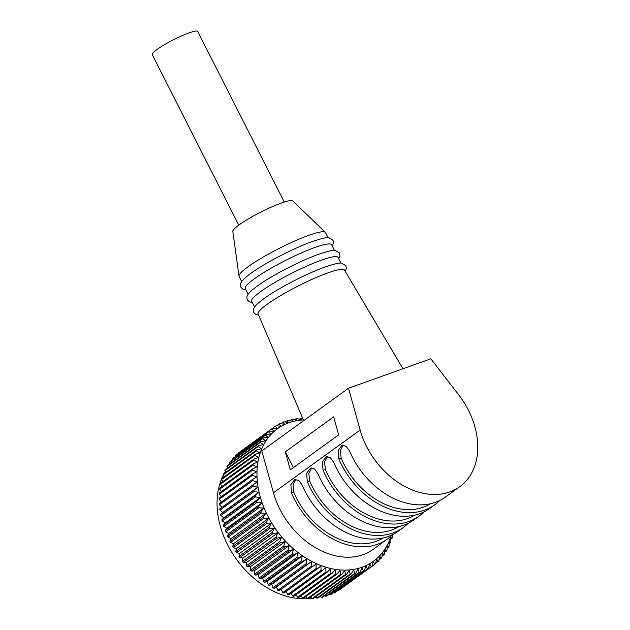 <?xml version="1.0" encoding="UTF-8"?>
<svg xmlns="http://www.w3.org/2000/svg" width="630" height="630" viewBox="0 0 630 630"><rect width="100%" height="100%" fill="white"/><g stroke="black" fill="none" stroke-linecap="round" stroke-linejoin="round"><path stroke-width="0.94" d="M280.838 423.738L283.004 422.179L284.547 424.258L279.917 423.612A85.082 62.732 54.1 0 0 279.027 424.077L280.791 426.226L276.105 425.785A85.082 62.732 54.1 0 0 275.263 426.337L277.239 428.534L272.522 428.305A85.082 62.732 54.1 0 0 271.735 428.928L273.932 431.164L269.191 431.156A85.082 62.732 54.1 0 0 268.467 431.857L270.876 434.101L266.12 434.33A85.082 62.732 54.1 0 0 265.458 435.094L268.081 437.338L263.332 437.795A85.082 62.732 54.1 0 0 262.741 438.63L265.561 440.858L260.844 441.551A85.082 62.732 54.1 0 0 260.316 442.449L263.34 444.646L258.654 445.575A85.082 62.732 54.1 0 0 258.198 446.528L261.411 448.67L256.788 449.844A85.082 62.732 54.1 0 0 256.402 450.852L259.804 452.931L255.244 454.34A85.082 62.732 54.1 0 0 254.937 455.395L258.505 457.388L254.032 459.034L220.713 483.139A85.082 62.732 54.1 0 0 220.484 484.242L253.803 460.136L257.536 462.034L253.158 463.916A85.082 62.732 54.1 0 0 253.008 465.058L256.898 466.838L252.63 468.956A85.082 62.732 54.1 0 0 252.559 470.13L256.599 471.783L252.449 474.13A85.082 62.732 54.1 0 0 252.457 475.327L256.623 476.847L252.614 479.406A85.082 62.732 54.1 0 0 252.701 480.627L256.993 481.989L253.126 484.769A85.082 62.732 54.1 0 0 253.291 486.006L257.686 487.203L253.977 490.187A85.082 62.732 54.1 0 0 254.221 491.431L258.709 492.455L223.768 517.734L221.855 519.742A85.082 62.732 54.1 0 0 222.177 520.986L225.115 522.995L223.382 525.192A85.082 62.732 54.1 0 0 223.776 526.436L226.784 528.247L225.233 530.617A85.082 62.732 54.1 0 0 225.705 531.854L228.761 533.452L227.406 535.996A85.082 62.732 54.1 0 0 227.942 537.217L231.045 538.603L229.887 541.296A85.082 62.732 -125.9 0 0 230.186 541.894A85.082 62.732 -125.9 0 0 230.493 542.493L233.612 543.666L232.651 546.501A85.082 62.732 54.1 0 0 233.328 547.667L236.455 548.612L235.707 551.573A85.082 62.732 54.1 0 0 236.447 552.715L239.557 553.416L239.03 556.495A85.082 62.732 54.1 0 0 239.825 557.597L242.912 558.062L242.597 561.235A85.082 62.732 54.1 0 0 243.448 562.299L246.495 562.527L246.401 565.787A85.082 62.732 54.1 0 0 247.299 566.795L250.291 566.787L250.409 570.111A85.082 62.732 54.1 0 0 251.362 571.063L254.284 570.819L254.622 574.198A85.082 62.732 54.1 0 0 255.615 575.096L258.45 574.607L259.009 578.017A85.082 62.732 54.1 0 0 260.032 578.852L262.773 578.135L263.545 581.553A85.082 62.732 54.1 0 0 264.6 582.325L297.919 558.219L302.18 556.093L301.526 560.7A85.082 62.732 54.1 0 0 302.613 561.393L306.755 559.038L306.306 563.63A85.082 62.732 54.1 0 0 307.409 564.252L311.409 561.669L311.165 566.228A85.082 62.732 54.1 0 0 312.283 566.772L316.142 563.984L316.087 568.488A85.082 62.732 54.1 0 0 317.213 568.953L320.914 565.953L321.04 570.394A85.082 62.732 54.1 0 0 322.174 570.78L325.71 567.583L326.009 571.945A85.082 62.732 54.1 0 0 327.143 572.245L330.498 568.859L330.97 573.119A85.082 62.732 54.1 0 0 332.097 573.339L335.27 569.772L335.892 573.922A85.082 62.732 54.1 0 0 337.011 574.056L339.987 570.331L340.759 574.355A85.082 62.732 54.1 0 0 341.854 574.395L344.634 570.512L345.539 574.395A85.082 62.732 54.1 0 0 346.618 574.355L349.185 570.331L350.209 574.064A85.082 62.732 54.1 0 0 351.257 573.938L353.619 569.788L354.753 573.347A85.082 62.732 54.1 0 0 355.769 573.135L357.919 568.874L359.147 572.26A85.082 62.732 54.1 0 0 360.124 571.961L362.053 567.606L363.368 570.804A85.082 62.732 54.1 0 0 364.305 570.418L366.014 565.976L367.392 568.985A85.082 62.732 54.1 0 0 368.282 568.512L369.779 564.008L371.204 566.803A85.082 62.732 54.1 0 0 372.046 566.26L373.322 561.708L374.787 564.283A85.082 62.732 54.1 0 0 375.567 563.661L376.63 559.078L378.118 561.432A85.082 62.732 54.1 0 0 378.843 560.739L379.693 556.133L381.182 558.267A85.082 62.732 54.1 0 0 381.843 557.503L382.489 552.896L383.969 554.794A85.082 62.732 54.1 0 0 384.568 553.967L385.001 549.376L386.466 551.045A85.082 62.732 54.1 0 0 386.993 550.148L387.23 545.596L388.647 547.021A85.082 62.732 54.1 0 0 389.104 546.068L389.151 541.564L390.521 542.753A85.082 62.732 54.1 0 0 390.899 541.745L390.765 537.311L392.065 538.256A85.082 62.732 54.1 0 0 392.372 537.201L392.207 534.917M254.221 491.431L220.902 515.537L223.768 517.734M275.263 426.337L239.203 452.411A85.082 62.732 54.1 0 0 238.416 453.033L238.479 453.38M269.191 431.156L235.872 455.262A85.082 62.732 54.1 0 0 235.148 455.955L235.297 456.624M266.12 434.33L232.801 458.427A85.082 62.732 54.1 0 0 232.139 459.199L232.423 460.16M263.332 437.795L230.021 461.9A85.082 62.732 54.1 0 0 229.422 462.735L229.855 463.971M260.844 441.551L227.525 465.657A85.082 62.732 54.1 0 0 226.997 466.547L227.611 468.035M258.654 445.575L225.335 469.673A85.082 62.732 54.1 0 0 224.879 470.626L258.198 446.528M225.698 472.335L224.879 470.626M256.788 449.844L223.469 473.941A85.082 62.732 54.1 0 0 223.083 474.949L224.115 476.855M255.244 454.34L221.925 478.438A85.082 62.732 54.1 0 0 221.618 479.493L222.886 481.564M220.484 484.242L222.004 486.454M253.158 463.916L219.839 488.022A85.082 62.732 54.1 0 0 219.689 489.156L221.476 491.495M252.63 468.956L219.311 493.062A85.082 62.732 54.1 0 0 219.24 494.227L221.303 496.66M252.449 474.13L219.13 498.228A85.082 62.732 54.1 0 0 219.138 499.425L221.492 501.921M252.614 479.406L219.295 503.512A85.082 62.732 54.1 0 0 219.382 504.732L222.036 507.26M253.126 484.769L219.807 508.875A85.082 62.732 54.1 0 0 219.972 510.103L222.736 512.481L220.657 514.293A85.082 62.732 54.1 0 0 220.902 515.537M312.283 566.772L278.964 590.877A85.082 62.732 54.1 0 1 277.846 590.326L276.468 586.955L274.089 588.349A85.082 62.732 54.1 0 1 272.987 587.727L271.806 584.317L269.293 585.498A85.082 62.732 54.1 0 1 268.215 584.798L267.238 581.38L264.6 582.325M281.193 589.263L282.768 592.586A85.082 62.732 54.1 0 0 283.894 593.058L317.213 568.953M322.174 570.78L288.863 594.885A85.082 62.732 54.1 0 1 287.721 594.499L286.091 591.468M291.036 593.31L292.69 596.043A85.082 62.732 54.1 0 0 293.832 596.35L327.143 572.245M295.99 594.783L297.651 597.224A85.082 62.732 54.1 0 0 298.785 597.437L332.097 573.339M300.943 595.878L302.573 598.027A85.082 62.732 54.1 0 0 303.691 598.161L337.011 574.056M305.865 596.586L307.44 598.453A85.082 62.732 54.1 0 0 308.543 598.5L341.854 574.395M310.732 596.909L312.22 598.5A85.082 62.732 54.1 0 0 313.299 598.461L346.618 574.355M315.52 596.846L316.89 598.169A85.082 62.732 54.1 0 0 317.945 598.035L351.257 573.938M320.213 596.397L321.434 597.453A85.082 62.732 54.1 0 0 322.458 597.24L355.769 573.135M324.781 595.555L325.828 596.366A85.082 62.732 54.1 0 0 326.805 596.059L360.124 571.961M329.207 594.326L330.049 594.901A85.082 62.732 54.1 0 0 330.986 594.523L364.305 570.418M333.475 592.72L334.073 593.082A85.082 62.732 54.1 0 0 334.963 592.617L368.282 568.512M337.562 590.735L337.885 590.909A85.082 62.732 54.1 0 0 338.727 590.357L372.046 566.26M341.46 588.381L374.787 564.283M283.004 422.179A85.082 62.732 -125.9 0 1 283.941 421.793L288.509 422.635L287.178 420.635L285.248 422.029M253.803 460.136A85.082 62.732 -125.9 0 1 254.032 459.034M258.709 492.455L255.174 495.637A85.082 62.732 54.1 0 0 255.489 496.881L260.064 497.716L256.701 501.086A85.082 62.732 54.1 0 0 257.095 502.33L261.733 502.96L258.552 506.512A85.082 62.732 54.1 0 0 259.024 507.748L263.71 508.174L260.725 511.891A85.082 62.732 54.1 0 0 261.261 513.111L265.986 513.324L263.198 517.198A85.082 62.732 54.1 0 0 263.505 517.797A85.082 62.732 54.1 0 0 263.812 518.395L268.553 518.38L265.97 522.396A85.082 62.732 54.1 0 0 266.648 523.569L271.396 523.333L269.026 527.467A85.082 62.732 54.1 0 0 269.758 528.609L274.507 528.137L272.341 532.389A85.082 62.732 54.1 0 0 273.136 533.492L277.854 532.783L275.916 537.138A85.082 62.732 54.1 0 0 276.759 538.193L281.437 537.248L279.712 541.682A85.082 62.732 54.1 0 0 280.618 542.69L285.24 541.509L283.728 546.013A85.082 62.732 54.1 0 0 284.673 546.966L289.233 545.541L287.941 550.092A85.082 62.732 54.1 0 0 288.926 550.99L293.399 549.328L292.328 553.912A85.082 62.732 54.1 0 0 293.352 554.747L297.722 552.849L296.864 557.456A85.082 62.732 54.1 0 0 297.919 558.219M391.002 536.083A81.813 60.315 -125.9 0 1 334.727 569.284A81.813 60.315 -125.9 0 1 267.608 515.671A81.813 60.315 -125.9 0 1 303.408 419.942M302.825 418.58L301.77 418.194A85.082 62.732 54.1 0 0 300.691 418.241L301.376 419.903L297.1 418.533A85.082 62.732 54.1 0 0 296.045 418.659L296.943 420.454L292.556 419.241A85.082 62.732 54.1 0 0 291.532 419.462L292.643 421.36L288.162 420.328A85.082 62.732 54.1 0 0 287.178 420.635M276.601 425.833L279.027 424.077M238.416 453.033L271.735 428.928M235.148 455.955L268.467 431.857M232.139 459.199L265.458 435.094M229.422 462.735L262.741 438.63M226.997 466.547L260.316 442.449M223.083 474.949L256.402 450.852M221.618 479.493L254.937 455.395M253.008 465.058L219.689 489.156M252.559 470.13L219.24 494.227M252.457 475.327L219.138 499.425M252.701 480.627L219.382 504.732M253.291 486.006L219.972 510.103M257.686 487.203L222.736 512.481M253.977 490.187L220.657 514.293M291.532 419.462L289.808 420.706M296.045 418.659L294.501 419.777M300.691 418.241L299.313 419.233M233.328 547.667L266.648 523.569M265.97 522.396L232.651 546.501M268.553 518.38L233.612 543.666M263.812 518.395L230.493 542.493M263.198 517.198L229.887 541.296M265.986 513.324L231.045 538.603M261.261 513.111L227.942 537.217M260.725 511.891L227.406 535.996M263.71 508.174L228.761 533.452M259.024 507.748L225.705 531.854M258.552 506.512L225.233 530.617M261.733 502.96L226.784 528.247M257.095 502.33L223.776 526.436M256.701 501.086L223.382 525.192M260.064 497.716L225.115 522.995M255.489 496.881L222.177 520.986M255.174 495.637L221.855 519.742M236.455 548.612L271.396 523.333M235.707 551.573L269.026 527.467M236.447 552.715L269.758 528.609M239.557 553.416L274.507 528.137M239.03 556.495L272.341 532.389M239.825 557.597L273.136 533.492M242.912 558.062L277.854 532.783M242.597 561.235L275.916 537.138M243.448 562.299L276.759 538.193M246.495 562.527L281.437 537.248M246.401 565.787L279.712 541.682M247.299 566.795L280.618 542.69M250.291 566.787L285.24 541.509M250.409 570.111L283.728 546.013M251.362 571.063L284.673 546.966M254.284 570.819L289.233 545.541M254.622 574.198L287.941 550.092M255.615 575.096L288.926 550.99M258.45 574.607L293.399 549.328M259.009 578.017L292.328 553.912M260.032 578.852L293.352 554.747M262.773 578.135L297.722 552.849M263.545 581.553L296.864 557.456M267.238 581.38L302.18 556.093M268.215 584.798L301.526 560.7M269.293 585.498L302.613 561.393M271.806 584.317L306.755 559.038M272.987 587.727L306.306 563.63M274.089 588.349L307.409 564.252M276.468 586.955L311.409 561.669M277.846 590.326L311.165 566.228M282.768 592.586L316.087 568.488M287.721 594.499L321.04 570.394M292.69 596.043L326.009 571.945M297.651 597.224L330.97 573.119M302.573 598.027L335.892 573.922M307.44 598.453L340.759 574.355M312.22 598.5L345.539 574.395M316.89 598.169L350.209 574.064M321.434 597.453L354.753 573.347M325.828 596.366L359.147 572.26M330.049 594.901L363.368 570.804M334.073 593.082L367.392 568.985M337.885 590.909L371.204 566.803M375.677 563.196L378.118 561.432M379.008 559.842L381.182 558.267M382.032 556.203L383.969 554.794M384.725 552.297L386.466 551.045M387.096 548.147L388.647 547.021M389.135 543.753L390.521 542.753M390.828 539.154L392.065 538.256M261.789 450.946L273.459 492.77A71.993 53.078 54.1 0 0 363.061 554.668A71.993 53.078 54.1 0 0 373.015 549.447L387.348 539.075A71.993 53.078 -125.9 0 1 377.394 544.304A71.993 53.078 -125.9 0 1 291.532 493.085L290.879 484.683L294.69 479.564L298.801 480.43L302.282 485.313A71.993 53.078 54.1 0 0 388.143 536.532A71.993 53.078 54.1 0 0 398.089 531.303L403.106 527.672A71.993 53.078 -125.9 0 1 393.151 532.901A71.993 53.078 -125.9 0 1 307.298 481.682L306.645 473.28L310.456 468.161L314.567 469.027L318.04 473.91A71.993 53.078 54.1 0 0 403.901 525.129A71.993 53.078 54.1 0 0 413.855 519.9L418.871 516.269A71.993 53.078 -125.9 0 1 408.917 521.498A71.993 53.078 -125.9 0 1 323.056 470.279L322.402 461.877L326.222 456.758L330.325 457.624L333.805 462.507A71.993 53.078 54.1 0 0 419.667 513.726A71.993 53.078 54.1 0 0 429.621 508.497L434.637 504.866A71.993 53.078 -125.9 0 1 424.683 510.095A71.993 53.078 -125.9 0 1 338.822 458.876L338.168 450.474L341.98 445.355L346.091 446.221L349.571 451.104A71.993 53.078 54.1 0 0 435.432 502.323A71.993 53.078 54.1 0 0 445.378 497.094L459.711 486.73A71.993 53.078 -125.9 0 1 449.757 491.951A71.993 53.078 -125.9 0 1 360.155 430.054L348.492 388.23L261.789 450.946M459.711 486.73A71.993 53.078 -125.9 0 0 458.687 394.829L430.849 358.785L348.492 388.23M333.656 416.855L338.68 434.858L290.312 469.846L285.295 451.844L333.656 416.855M439.677 500.527A71.993 53.078 -125.9 0 1 434.637 504.866M423.911 511.93A71.993 53.078 -125.9 0 1 418.871 516.269M408.153 523.333A71.993 53.078 -125.9 0 1 403.106 527.672M392.388 534.736A71.993 53.078 -125.9 0 1 387.348 539.075M295.919 479.343L293.037 484.785L293.856 492.258A68.717 50.668 54.1 0 0 375.929 541.414A68.717 50.668 54.1 0 0 383.095 537.981M311.685 467.94L308.794 473.382L309.621 480.855A68.717 50.668 54.1 0 0 391.687 530.011A68.717 50.668 54.1 0 0 398.861 526.578M327.442 456.537L324.56 461.979L325.379 469.452A68.717 50.668 54.1 0 0 407.452 518.608A68.717 50.668 54.1 0 0 414.619 515.175M343.208 445.134L340.326 450.576L341.145 458.049A68.717 50.668 54.1 0 0 423.218 507.205A68.717 50.668 54.1 0 0 430.384 503.772M333.664 416.887L285.398 451.805L293.407 467.602M402.995 368.747L344.5 270.105A48.431 6.859 -26.9 0 0 327.852 272.9A48.431 6.859 153.1 0 0 281.067 295.32A48.431 6.859 153.1 0 0 258.119 313.929L303.699 420.627M340.98 263.167L338.082 257.45A48.431 6.859 -26.9 0 0 321.402 260.182A48.431 6.859 153.1 0 0 274.444 282.712A48.431 6.859 153.1 0 0 251.701 301.274L254.599 306.991M334.538 250.457L331.632 244.739A48.431 6.859 -26.9 0 0 314.953 247.472A48.431 6.859 153.1 0 0 267.994 270.002A48.431 6.859 153.1 0 0 245.251 288.564L248.149 294.281M238.998 276.105L232.809 231.407A33.705 4.772 153.1 0 1 249.362 218.334A33.705 4.772 153.1 0 1 281.389 203.041A33.705 4.772 153.1 0 1 292.856 200.946L325.277 232.336A48.431 6.859 -26.9 0 0 308.794 235.336A48.431 6.859 153.1 0 0 262.773 257.323A48.431 6.859 153.1 0 0 238.998 276.105A48.431 6.859 153.1 0 0 239.093 276.428L241.7 281.571M325.277 232.336A48.431 6.859 -26.9 0 1 325.482 232.604L328.088 237.746M284.295 202.057L197.765 31.5A25.523 3.615 153.1 0 0 188.976 32.941A25.523 3.615 153.1 0 0 164.225 44.817A25.523 3.615 153.1 0 0 152.239 54.597L238.77 225.154M311.976 598.248A81.16 59.834 -125.9 0 1 227.588 544.792A81.16 59.834 -125.9 0 1 223.272 475.288M224.311 473.335A81.16 59.834 -125.9 0 1 225.343 471.587M316.15 597.453A81.16 59.834 -125.9 0 1 314.079 597.894M360.155 430.054L273.459 492.77M293.856 492.258L291.532 493.085M309.621 480.855L307.298 481.682M325.379 469.452L323.056 470.279M341.145 458.049L338.822 458.876M345.209 271.294L346.382 268.561L345.988 265.789L341.948 263.245C340.436 262.497 334.877 263.726 325.285 266.923C308.212 272.932 281.421 286.54 266.632 296.73C257.702 302.928 255.118 305.849 254.087 307.826C253.221 308.976 253.11 310.566 253.764 312.575L255.733 314.52L258.662 315.197M338.704 258.67L339.932 255.851L339.538 253.079L335.507 250.527C333.987 249.787 328.427 251.016 318.835 254.213C301.762 260.221 274.971 273.829 260.182 284.02C251.252 290.217 248.669 293.139 247.637 295.116C246.771 296.265 246.661 297.848 247.314 299.864L249.283 301.809L252.315 302.495M332.254 245.952L333.483 243.141L333.089 240.369L329.057 237.817C327.537 237.077 321.977 238.305 312.385 241.503C295.312 247.503 268.522 261.119 253.732 271.309C244.81 277.499 242.219 280.429 241.188 282.398C240.321 283.555 240.211 285.138 240.865 287.154L242.834 289.099L245.865 289.784"/></g></svg>

